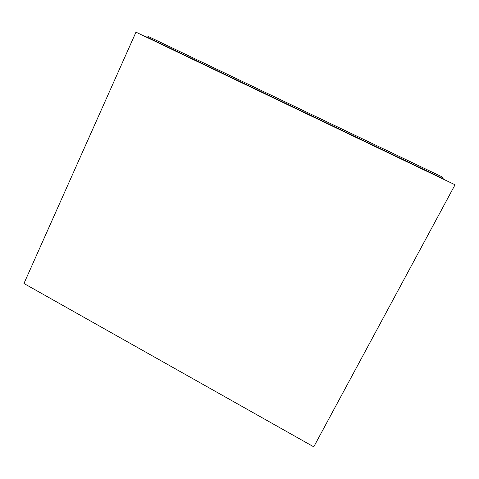 <?xml version="1.0" encoding="UTF-8"?>
<svg xmlns="http://www.w3.org/2000/svg" width="479" height="479" viewBox="0 0 479 479"><rect width="100%" height="100%" fill="white"/><g stroke="black" fill="none" stroke-linecap="round" stroke-linejoin="round"><path stroke-width="0.72" d="M135.97 32.165L455.05 184.774L313.763 446.835L23.95 283.49L135.97 32.165M146.454 37.176L148.658 36.667L442.434 177.05L443.219 179.116M146.58 36.901L443.374 178.829"/></g></svg>
